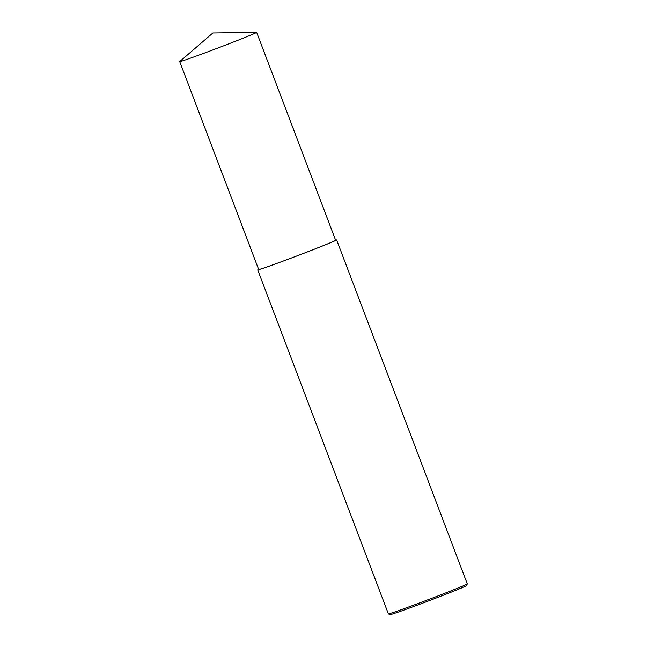 <?xml version="1.0" encoding="UTF-8"?>
<svg xmlns="http://www.w3.org/2000/svg" width="647" height="647" viewBox="0 0 647 647"><rect width="100%" height="100%" fill="white"/><g stroke="black" fill="none" stroke-linecap="round" stroke-linejoin="round"><path stroke-width="0.97" d="M258.622 269.338L257.708 269.896L388.386 613.89C389.51 614.043 409.397 606.781 422.847 601.702C437.736 596.13 466.026 585.114 467.288 583.909L336.626 239.916L335.567 240.11M388.386 613.89L390.084 614.65C391.176 614.796 410.441 607.768 423.47 602.85C437.89 597.448 465.306 586.78 466.527 585.616L467.288 583.909M257.708 269.896C258.347 270.244 278.59 262.86 292.185 257.724C307.188 252.112 335.955 240.902 336.626 239.916M179.712 61.602L258.687 269.524C259.318 269.856 279.059 262.666 292.307 257.66C306.937 252.176 334.984 241.258 335.639 240.288L256.657 32.374L212.863 32.989L179.712 61.602C180.343 61.942 200.077 54.744 213.332 49.738C227.954 44.263 256.01 33.337 256.657 32.374"/></g></svg>
